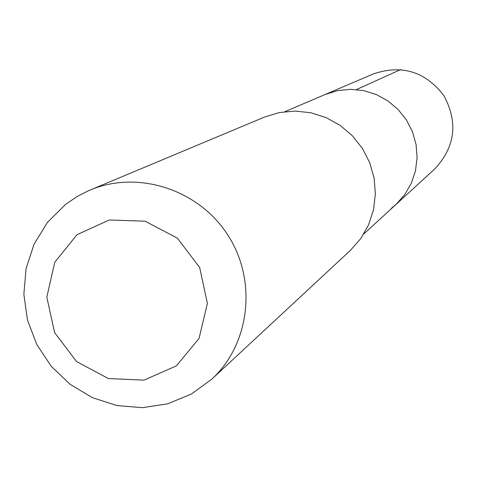 <?xml version="1.0" encoding="UTF-8"?>
<svg xmlns="http://www.w3.org/2000/svg" width="477" height="477" viewBox="0 0 477 477"><rect width="100%" height="100%" fill="white"/><g stroke="black" fill="none" stroke-linecap="round" stroke-linejoin="round"><path stroke-width="0.72" d="M284.93 111.654L325.117 94.512L337.609 90.618L350.661 89.312L363.76 90.648L376.371 94.577L387.986 100.957L398.134 109.519L406.41 119.93L412.474 131.765L416.081 144.549L417.095 157.756L415.467 170.867L411.275 183.347L404.693 194.694L395.993 204.466L391.271 208.395M434.803 168.894C455.243 146.892 458.29 122.506 443.95 95.728C425.49 71.616 402.016 64.323 373.539 73.852L325.117 94.512L337.609 90.618L350.661 89.312L363.76 90.648L376.371 94.577L387.986 100.957L398.134 109.519L406.41 119.93L412.474 131.765L416.081 144.549L417.095 157.756L415.467 170.867L411.275 183.347L404.693 194.694L395.993 204.466L434.803 168.894M211.806 379.161L350.339 250.437L360.719 238.619L368.548 224.905L373.503 209.844L375.375 194.02L374.093 178.07L369.693 162.633L362.347 148.335L352.354 135.736L340.113 125.356L326.119 117.598L310.932 112.775L295.168 111.063L279.444 112.53L264.395 117.109L88.084 190.919L77.238 196.464L65.498 204.436L47.444 222.395L34.082 244.152L26.086 268.545L23.85 294.285L27.469 320.025L36.741 344.418L51.17 366.199L70.012 384.241L92.288 397.597L116.847 405.557L142.414 407.674L167.648 403.816L191.199 394.151L211.806 379.161C250.085 343.959 257.389 280.536 227.821 235.048C198.599 189.333 137.817 169.794 89.956 190.12M77 234.696L54.772 262.249L46.812 297.153L54.587 332.558L76.547 361.572L108.416 378.553L144.018 380.127L176.371 365.877L199.028 338.509L207.382 303.384L199.678 267.525L177.408 238.154L145.08 221.197L109.215 219.998L77 234.696M356.45 89.575L400.71 69.547M363.784 233.986L395.993 204.466"/></g></svg>
